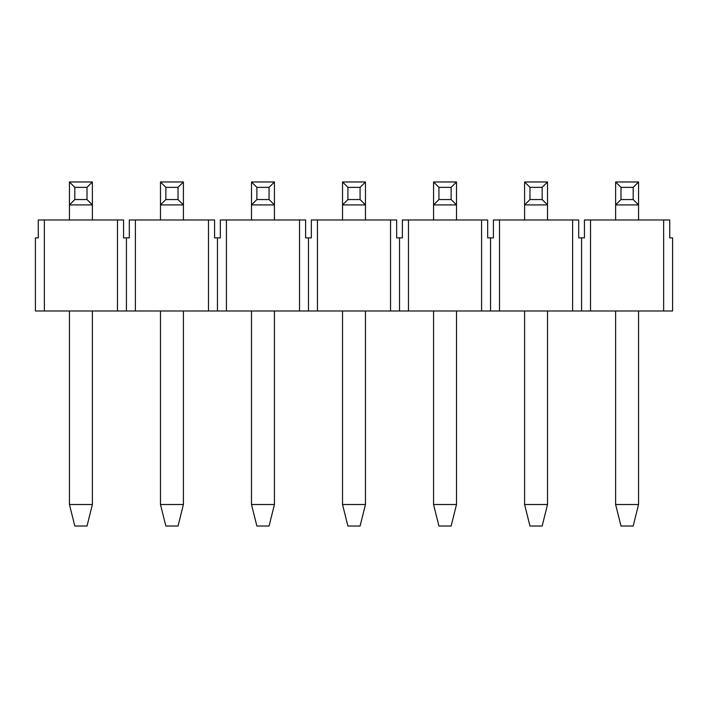 <?xml version="1.0" encoding="UTF-8"?>
<svg xmlns="http://www.w3.org/2000/svg" width="708" height="708" viewBox="0 0 708 708"><rect width="100%" height="100%" fill="white"/><g stroke="black" fill="none" stroke-linecap="round" stroke-linejoin="round"><path stroke-width="1.06" d="M663.644 219.967L669.733 219.967L669.733 237.888L672.6 237.888L672.6 310.998L663.644 310.998L663.644 219.967L590.534 219.967L590.534 310.998L572.613 310.998L572.613 219.967L578.702 219.967L578.702 237.888L581.569 237.888L581.569 310.998M581.569 237.888L584.436 237.888L584.436 219.967L590.534 219.967M490.547 237.888L493.414 237.888L493.414 219.967L499.503 219.967L499.503 310.998L481.582 310.998L481.582 219.967L487.679 219.967L487.679 237.888L490.547 237.888L490.547 310.998M572.613 219.967L499.503 219.967M399.516 237.888L402.383 237.888L402.383 219.967L408.472 219.967L408.472 310.998L390.55 310.998L390.55 219.967L396.648 219.967L396.648 237.888L399.516 237.888L399.516 310.998M481.582 219.967L408.472 219.967M308.484 237.888L311.352 237.888L311.352 219.967L317.45 219.967L317.45 310.998L299.528 310.998L299.528 219.967L305.617 219.967L305.617 237.888L308.484 237.888L308.484 310.998M390.55 219.967L317.45 219.967M217.453 237.888L220.321 237.888L220.321 219.967L226.418 219.967L226.418 310.998L208.497 310.998L208.497 219.967L214.586 219.967L214.586 237.888L217.453 237.888L217.453 310.998M299.528 219.967L226.418 219.967M126.431 237.888L129.298 237.888L129.298 219.967L135.387 219.967L135.387 310.998L117.466 310.998L117.466 219.967L123.564 219.967L123.564 237.888L126.431 237.888L126.431 310.998M208.497 219.967L135.387 219.967M38.267 219.967L44.356 219.967L44.356 310.998L35.4 310.998L35.4 237.888L38.267 237.888L38.267 219.967M117.466 219.967L44.356 219.967M590.534 310.998L663.644 310.998M499.503 310.998L572.613 310.998M408.472 310.998L481.582 310.998M317.45 310.998L390.55 310.998M226.418 310.998L299.528 310.998M135.387 310.998L208.497 310.998M44.356 310.998L117.466 310.998M69.446 504.521L92.385 504.521L87.004 526.026L74.818 526.026L69.446 504.521L69.446 310.998M92.385 504.521L92.385 310.998M92.385 219.967L92.385 204.913L69.446 204.913L69.446 181.974L92.385 181.974L92.385 204.913L87.004 199.541L87.004 187.355L74.818 187.355L74.818 199.541L87.004 199.541M69.446 219.967L69.446 204.913L74.818 199.541M92.385 181.974L87.004 187.355M74.818 187.355L69.446 181.974M160.477 504.521L183.407 504.521L178.035 526.026L165.849 526.026L160.477 504.521L160.477 310.998M183.407 504.521L183.407 310.998M183.407 219.967L183.407 204.913L160.477 204.913L160.477 181.974L183.407 181.974L183.407 204.913L178.035 199.541L178.035 187.355L165.849 187.355L165.849 199.541L178.035 199.541M160.477 219.967L160.477 204.913L165.849 199.541M183.407 181.974L178.035 187.355M165.849 187.355L160.477 181.974M251.499 504.521L274.439 504.521L269.067 526.026L256.88 526.026L251.499 504.521L251.499 310.998M274.439 504.521L274.439 310.998M274.439 219.967L274.439 204.913L251.499 204.913L251.499 181.974L274.439 181.974L274.439 204.913L269.067 199.541L269.067 187.355L256.88 187.355L256.88 199.541L269.067 199.541M251.499 219.967L251.499 204.913L256.88 199.541M274.439 181.974L269.067 187.355M256.88 187.355L251.499 181.974M342.53 504.521L365.47 504.521L360.089 526.026L347.911 526.026L342.53 504.521L342.53 310.998M365.47 504.521L365.47 310.998M365.47 219.967L365.47 204.913L342.53 204.913L342.53 181.974L365.47 181.974L365.47 204.913L360.089 199.541L360.089 187.355L347.911 187.355L347.911 199.541L360.089 199.541M342.53 219.967L342.53 204.913L347.911 199.541M365.47 181.974L360.089 187.355M347.911 187.355L342.53 181.974M433.561 504.521L456.501 504.521L451.12 526.026L438.933 526.026L433.561 504.521L433.561 310.998M456.501 504.521L456.501 310.998M456.501 219.967L456.501 204.913L433.561 204.913L433.561 181.974L456.501 181.974L456.501 204.913L451.12 199.541L451.12 187.355L438.933 187.355L438.933 199.541L451.12 199.541M433.561 219.967L433.561 204.913L438.933 199.541M456.501 181.974L451.12 187.355M438.933 187.355L433.561 181.974M524.593 504.521L547.523 504.521L542.151 526.026L529.965 526.026L524.593 504.521L524.593 310.998M547.523 504.521L547.523 310.998M547.523 219.967L547.523 204.913L524.593 204.913L524.593 181.974L547.523 181.974L547.523 204.913L542.151 199.541L542.151 187.355L529.965 187.355L529.965 199.541L542.151 199.541M524.593 219.967L524.593 204.913L529.965 199.541M547.523 181.974L542.151 187.355M529.965 187.355L524.593 181.974M615.615 504.521L638.554 504.521L633.182 526.026L620.996 526.026L615.615 504.521L615.615 310.998M638.554 504.521L638.554 310.998M638.554 219.967L638.554 204.913L615.615 204.913L615.615 181.974L638.554 181.974L638.554 204.913L633.182 199.541L633.182 187.355L620.996 187.355L620.996 199.541L633.182 199.541M615.615 219.967L615.615 204.913L620.996 199.541M638.554 181.974L633.182 187.355M620.996 187.355L615.615 181.974"/></g></svg>
